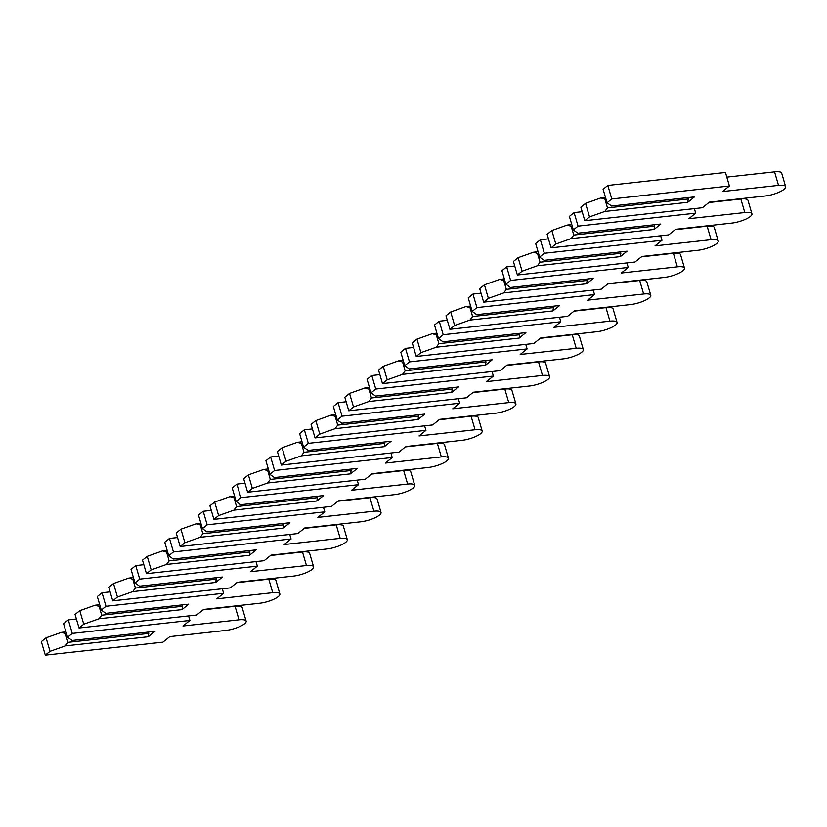 <?xml version="1.0" encoding="UTF-8"?>
<svg xmlns="http://www.w3.org/2000/svg" width="827" height="827" viewBox="0 0 827 827"><rect width="100%" height="100%" fill="white"/><g stroke="black" fill="none" stroke-linecap="round" stroke-linejoin="round"><path stroke-width="1.24" d="M607.059 202.78L611.577 206.037L694.525 196.878L687.785 202.305L604.826 211.464L589.527 216.901L585.568 203.37L580.854 207.174L584.813 220.706L702.433 207.722L709.349 202.16L765.368 195.978A14.276 3.866 163.7 0 0 779.427 192.029A14.276 3.866 163.7 0 0 785.65 186.675A14.276 3.866 163.7 0 0 778.517 185.382L722.498 191.564L729.404 186.003L611.784 198.976L607.059 202.78L603.11 189.249L607.824 185.444L725.455 172.471L729.404 186.003M585.568 203.37L600.878 197.932L605.498 197.426M785.65 186.675L781.691 173.143A14.276 3.866 163.7 0 0 774.568 171.861L726.809 177.123M687.868 197.612L688.271 198.987L607.483 207.908L604.909 199.111L605.953 198.997M600.878 197.932L604.909 199.111M607.483 207.908L604.826 211.464M589.527 216.901L584.813 220.706M611.784 198.976L607.824 185.444M688.271 198.987L687.785 202.305M573.349 229.937L577.856 233.183L660.814 224.034L654.064 229.461L571.106 238.61L555.806 244.048L551.857 230.526L547.133 234.32L551.092 247.852L668.712 234.878L675.628 229.306L731.657 223.125A14.276 3.866 163.7 0 0 745.706 219.186A14.276 3.866 163.7 0 0 751.929 213.831A14.276 3.866 163.7 0 0 744.807 212.539L688.777 218.721L695.693 213.159L578.063 226.133L573.349 229.937L569.389 216.405L574.103 212.601L582.177 211.712M551.857 230.526L567.157 225.089L571.777 224.572M751.929 213.831L747.97 200.299A14.276 3.866 163.7 0 0 740.847 199.007L708.873 202.532M654.147 224.768L654.55 226.143L573.762 235.054L571.188 226.267L572.232 226.143M567.157 225.089L571.188 226.267M573.762 235.054L571.106 238.61M555.806 244.048L551.092 247.852M695.693 213.159L694.36 208.611M578.063 226.133L574.103 212.601M654.55 226.143L654.064 229.461M539.628 257.083L544.135 260.34L627.093 251.181L620.343 256.618L537.395 265.767L522.095 271.204L518.136 257.673L513.412 261.477L517.371 275.009L634.991 262.025L641.907 256.463L697.936 250.281A14.276 3.866 163.7 0 0 711.995 246.343A14.276 3.866 163.7 0 0 718.208 240.977A14.276 3.866 163.7 0 0 711.086 239.696L655.056 245.877L661.972 240.306L544.342 253.279L539.628 257.083L535.669 243.551L540.393 239.758L548.456 238.858M518.136 257.673L533.436 252.235L538.057 251.728M718.208 240.977L714.259 227.446A14.276 3.866 163.7 0 0 707.126 226.164L675.152 229.689M620.436 251.915L620.839 253.3L540.041 262.211L537.478 253.413L538.522 253.3M533.436 252.235L537.478 253.413M540.041 262.211L537.395 265.767M522.095 271.204L517.371 275.009M661.972 240.306L660.639 235.767M544.342 253.279L540.393 239.758M620.839 253.3L620.343 256.618M505.907 284.24L510.414 287.486L593.372 278.337L586.632 283.764L503.674 292.923L488.375 298.361L484.415 284.829L479.691 288.633L483.65 302.155L601.281 289.181L608.186 283.62L664.215 277.438A14.276 3.866 163.7 0 0 678.274 273.489A14.276 3.866 163.7 0 0 684.498 268.134A14.276 3.866 163.7 0 0 677.365 266.842L621.335 273.024L628.251 267.462L510.631 280.436L505.907 284.24L501.948 270.708L506.672 266.904L514.745 266.015M484.415 284.829L499.715 279.392L504.336 278.875M684.498 268.134L680.538 254.602A14.276 3.866 163.7 0 0 673.405 253.31L641.442 256.846M586.715 279.071L587.118 280.446L506.331 289.367L503.757 280.57L504.801 280.456M499.715 279.392L503.757 280.57M506.331 289.367L503.674 292.923M488.375 298.361L483.65 302.155M628.251 267.462L626.928 262.924M510.631 280.436L506.672 266.904M587.118 280.446L586.632 283.764M472.186 311.386L476.693 314.642L559.652 305.494L552.912 310.921L469.953 320.07L454.654 325.507L450.694 311.975L445.98 315.78L449.929 329.311L567.56 316.338L574.465 310.766L630.494 304.584A14.276 3.866 163.7 0 0 644.553 300.646A14.276 3.866 163.7 0 0 650.777 295.28A14.276 3.866 163.7 0 0 643.644 293.998L587.625 300.18L594.53 294.608L476.91 307.592L472.186 311.386L468.227 297.865L472.951 294.061L481.025 293.171M450.694 311.975L465.994 306.538L470.625 306.031M650.777 295.28L646.817 281.759A14.276 3.866 163.7 0 0 639.684 280.467L607.721 283.992M552.994 306.228L553.397 307.603L472.61 316.514L470.036 307.716L471.08 307.603M465.994 306.538L470.036 307.716M472.61 316.514L469.953 320.07M454.654 325.507L449.929 329.311M594.53 294.608L593.207 290.07M476.91 307.592L472.951 294.061M553.397 307.603L552.912 310.921M438.465 338.543L442.983 341.799L525.931 332.64L519.191 338.078L436.232 347.226L420.933 352.664L416.973 339.132L412.26 342.936L416.219 356.468L533.839 343.484L540.755 337.923L596.774 331.741A14.276 3.866 163.7 0 0 610.833 327.792A14.276 3.866 163.7 0 0 617.056 322.437A14.276 3.866 163.7 0 0 609.923 321.155L553.904 327.327L560.809 321.765L443.189 334.739L438.465 338.543L434.516 325.011L439.23 321.207L447.304 320.318M416.973 339.132L432.283 333.695L436.904 333.188M617.056 322.437L613.096 308.905A14.276 3.866 163.7 0 0 605.974 307.623L574 311.148M519.273 333.374L519.676 334.759L438.889 343.67L436.315 334.873L437.359 334.759M432.283 333.695L436.315 334.873M438.889 343.67L436.232 347.226M420.933 352.664L416.219 356.468M560.809 321.765L559.486 317.227M443.189 334.739L439.23 321.207M519.676 334.759L519.191 338.078M404.754 365.699L409.262 368.945L492.22 359.797L485.47 365.224L402.511 374.383L387.212 379.82L383.263 366.289L378.539 370.082L382.498 383.614L500.118 370.641L507.034 365.069L563.063 358.897A14.276 3.866 163.7 0 0 577.112 354.948A14.276 3.866 163.7 0 0 583.335 349.594A14.276 3.866 163.7 0 0 576.212 348.301L520.183 354.483L527.099 348.922L409.468 361.895L404.754 365.699L400.795 352.168L405.509 348.363L413.583 347.474M383.263 366.289L398.562 360.851L403.183 360.334M583.335 349.594L579.376 336.062A14.276 3.866 163.7 0 0 572.253 334.77L540.279 338.295M485.552 360.531L485.956 361.906L405.168 370.816L402.594 362.03L403.638 361.916M398.562 360.851L402.594 362.03M405.168 370.816L402.511 374.383M387.212 379.82L382.498 383.614M527.099 348.922L525.765 344.373M409.468 361.895L405.509 348.363M485.956 361.906L485.47 365.224M371.034 392.846L375.541 396.102L458.499 386.953L451.749 392.38L368.801 401.529L353.501 406.967L349.542 393.435L344.818 397.239L348.777 410.771L466.397 397.797L473.313 392.225L529.342 386.044A14.276 3.866 163.7 0 0 543.401 382.105A14.276 3.866 163.7 0 0 549.614 376.74A14.276 3.866 163.7 0 0 542.491 375.458L486.462 381.64L493.378 376.068L375.747 389.052L371.034 392.846L367.074 379.314L371.799 375.52L379.862 374.631M349.542 393.435L364.841 387.997L369.462 387.491M549.614 376.74L545.665 363.208A14.276 3.866 163.7 0 0 538.532 361.926L506.558 365.451M451.842 387.687L452.245 389.062L371.447 397.973L368.883 389.176L369.927 389.062M364.841 387.997L368.883 389.176M371.447 397.973L368.801 401.529M353.501 406.967L348.777 410.771M493.378 376.068L492.044 371.53M375.747 389.052L371.799 375.52M452.245 389.062L451.749 392.38M337.313 420.002L341.82 423.248L424.778 414.1L418.038 419.527L335.08 428.686L319.78 434.123L315.821 420.592L311.097 424.396L315.056 437.928L432.686 424.944L439.592 419.382L495.621 413.2A14.276 3.866 163.7 0 0 509.68 409.251A14.276 3.866 163.7 0 0 515.903 403.896A14.276 3.866 163.7 0 0 508.77 402.604L452.741 408.786L459.657 403.225L342.037 416.198L337.313 420.002L333.353 406.47L338.078 402.666L346.151 401.777M315.821 420.592L331.12 415.154L335.741 414.647M515.903 403.896L511.944 390.365A14.276 3.866 163.7 0 0 504.811 389.072L472.848 392.608M418.121 414.834L418.524 416.208L337.736 425.13L335.162 416.332L336.207 416.219M331.12 415.154L335.162 416.332M337.736 425.13L335.08 428.686M319.78 434.123L315.056 437.928M459.657 403.225L458.334 398.686M342.037 416.198L338.078 402.666M418.524 416.208L418.038 419.527M303.592 447.159L308.099 450.405L391.057 441.256L384.317 446.683L301.359 455.832L286.059 461.27L282.1 447.748L277.386 451.542L281.335 465.074L398.965 452.1L405.871 446.528L461.9 440.346A14.276 3.866 163.7 0 0 475.959 436.408A14.276 3.866 163.7 0 0 482.182 431.053A14.276 3.866 163.7 0 0 475.049 429.761L419.031 435.943L425.936 430.371L308.316 443.355L303.592 447.159L299.632 433.627L304.357 429.823L312.43 428.934M282.1 447.748L297.4 442.311L302.031 441.794M482.182 431.053L478.223 417.521A14.276 3.866 163.7 0 0 471.09 416.229L439.127 419.754M384.4 441.99L384.803 443.365L304.016 452.276L301.442 443.489L302.486 443.365M297.4 442.311L301.442 443.489M304.016 452.276L301.359 455.832M286.059 461.27L281.335 465.074M425.936 430.371L424.613 425.833M308.316 443.355L304.357 429.823M384.803 443.365L384.317 446.683M269.871 474.305L274.388 477.561L357.336 468.402L350.596 473.84L267.638 482.989L252.338 488.426L248.379 474.894L243.665 478.699L247.624 492.23L365.245 479.247L372.16 473.685L428.179 467.503A14.276 3.866 163.7 0 0 442.238 463.565A14.276 3.866 163.7 0 0 448.461 458.199A14.276 3.866 163.7 0 0 441.329 456.917L385.31 463.099L392.215 457.527L274.595 470.501L269.871 474.305L265.922 460.773L270.636 456.98L278.709 456.08M248.379 474.894L263.689 469.457L268.31 468.95M448.461 458.199L444.502 444.668A14.276 3.866 163.7 0 0 437.38 443.386L405.406 446.911M350.679 469.136L351.082 470.522L270.295 479.433L267.721 470.635L268.765 470.522M263.689 469.457L267.721 470.635M270.295 479.433L267.638 482.989M252.338 488.426L247.624 492.23M392.215 457.527L390.892 452.989M274.595 470.501L270.636 456.98M351.082 470.522L350.596 473.84M236.16 501.462L240.667 504.708L323.626 495.559L316.875 500.986L233.917 510.145L218.617 515.583L214.669 502.051L209.944 505.845L213.904 519.377L331.524 506.403L338.439 500.842L394.469 494.66A14.276 3.866 163.7 0 0 408.517 490.711A14.276 3.866 163.7 0 0 414.74 485.356A14.276 3.866 163.7 0 0 407.618 484.064L351.589 490.246L358.505 484.684L240.874 497.658L236.16 501.462L232.201 487.93L236.915 484.126L244.988 483.237M214.669 502.051L229.968 496.613L234.589 496.097M414.74 485.356L410.781 471.824A14.276 3.866 163.7 0 0 403.659 470.532L371.685 474.067M316.958 496.293L317.361 497.668L236.574 506.589L234 497.792L235.044 497.678M229.968 496.613L234 497.792M236.574 506.589L233.917 510.145M218.617 515.583L213.904 519.377M358.505 484.684L357.171 480.146M240.874 497.658L236.915 484.126M317.361 497.668L316.875 500.986M202.439 528.608L206.946 531.864L289.905 522.716L283.154 528.143L200.206 537.292L184.907 542.729L180.948 529.197L176.223 533.001L180.183 546.533L297.803 533.56L304.718 527.988L360.748 521.806A14.276 3.866 163.7 0 0 374.796 517.867A14.276 3.866 163.7 0 0 381.02 512.502A14.276 3.866 163.7 0 0 373.897 511.22L317.868 517.402L324.784 511.83L207.153 524.814L202.439 528.608L198.48 515.087L203.204 511.282L211.267 510.393M180.948 529.197L196.247 523.76L200.868 523.253M381.02 512.502L377.071 498.981A14.276 3.866 163.7 0 0 369.938 497.689L337.964 501.214M283.248 523.45L283.651 524.825L202.853 533.735L200.289 524.938L201.333 524.825M196.247 523.76L200.289 524.938M202.853 533.735L200.206 537.292M184.907 542.729L180.183 546.533M324.784 511.83L323.45 507.292M207.153 524.814L203.204 511.282M283.651 524.825L283.154 528.143M168.718 555.765L173.225 559.021L256.184 549.862L249.444 555.299L166.485 564.448L151.186 569.886L147.227 556.354L142.502 560.158L146.462 573.69L264.092 560.706L270.998 555.144L327.027 548.963A14.276 3.866 163.7 0 0 341.086 545.014A14.276 3.866 163.7 0 0 347.309 539.659A14.276 3.866 163.7 0 0 340.176 538.367L284.147 544.548L291.063 538.987L173.443 551.96L168.718 555.765L164.759 542.233L169.483 538.429L177.557 537.54M147.227 556.354L162.526 550.916L167.147 550.41M347.309 539.659L343.35 526.127A14.276 3.866 163.7 0 0 336.217 524.845L304.253 528.37M249.527 550.596L249.93 551.981L169.142 560.892L166.568 552.095L167.612 551.981M162.526 550.916L166.568 552.095M169.142 560.892L166.485 564.448M151.186 569.886L146.462 573.69M291.063 538.987L289.739 534.449M173.443 551.96L169.483 538.429M249.93 551.981L249.444 555.299M134.997 582.921L139.505 586.167L222.463 577.019L215.723 582.446L132.765 591.605L117.465 597.042L113.506 583.511L108.792 587.304L112.741 600.836L230.371 587.863L237.277 582.291L293.306 576.109A14.276 3.866 163.7 0 0 307.365 572.17A14.276 3.866 163.7 0 0 313.588 566.815A14.276 3.866 163.7 0 0 306.455 565.523L250.426 571.705L257.342 566.144L139.722 579.117L134.997 582.921L131.038 569.389L135.762 565.585L143.836 564.696M113.506 583.511L128.805 578.073L133.436 577.556M313.588 566.815L309.629 553.284A14.276 3.866 163.7 0 0 302.496 551.991L270.532 555.517M215.806 577.753L216.209 579.127L135.421 588.038L132.847 579.251L133.891 579.138M128.805 578.073L132.847 579.251M135.421 588.038L132.765 591.605M117.465 597.042L112.741 600.836M257.342 566.144L256.019 561.595M139.722 579.117L135.762 565.585M216.209 579.127L215.723 582.446M101.276 610.068L105.794 613.324L188.742 604.165L182.002 609.602L99.044 618.751L83.744 624.189L79.785 610.657L75.071 614.461L79.03 627.993L196.65 615.019L203.566 609.447L259.585 603.265A14.276 3.866 163.7 0 0 273.644 599.327A14.276 3.866 163.7 0 0 279.867 593.962A14.276 3.866 163.7 0 0 272.734 592.68L216.715 598.862L223.621 593.29L106.001 606.274L101.276 610.068L97.328 596.536L102.041 592.742L110.115 591.853M79.785 610.657L95.095 605.219L99.716 604.713M279.867 593.962L275.908 580.43A14.276 3.866 163.7 0 0 268.785 579.148L236.811 582.673M182.085 604.909L182.488 606.284L101.7 615.195L99.126 606.398L100.17 606.284M95.095 605.219L99.126 606.398M101.7 615.195L99.044 618.751M83.744 624.189L79.03 627.993M223.621 593.29L222.298 588.752M106.001 606.274L102.041 592.742M182.488 606.284L182.002 609.602M67.566 637.224L72.073 640.47L155.031 631.321L148.281 636.749L65.323 645.908L50.023 651.345L46.074 637.813L41.35 641.618L45.309 655.139L162.929 642.166L169.845 636.604L225.864 630.422A14.276 3.866 163.7 0 0 239.923 626.473A14.276 3.866 163.7 0 0 246.146 621.118A14.276 3.866 163.7 0 0 239.024 619.826L182.994 626.008L189.91 620.446L72.28 633.42L67.566 637.224L63.607 623.692L68.321 619.888L76.394 618.999M46.074 637.813L61.374 632.376L65.995 631.869M246.146 621.118L242.187 607.587A14.276 3.866 163.7 0 0 235.064 606.294L203.091 609.83M148.364 632.055L148.767 633.43L67.979 642.352L65.405 633.554L66.449 633.441M61.374 632.376L65.405 633.554M67.979 642.352L65.323 645.908M50.023 651.345L45.309 655.139M189.91 620.446L188.577 615.908M72.28 633.42L68.321 619.888M148.767 633.43L148.281 636.749M778.517 185.382L774.568 171.861M744.807 212.539L740.847 199.007M711.086 239.696L707.126 226.164M677.365 266.842L673.405 253.31M643.644 293.998L639.684 280.467M609.923 321.155L605.974 307.623M576.212 348.301L572.253 334.77M542.491 375.458L538.532 361.926M508.77 402.604L504.811 389.072M475.049 429.761L471.09 416.229M441.329 456.917L437.38 443.386M407.618 484.064L403.659 470.532M373.897 511.22L369.938 497.689M340.176 538.367L336.217 524.845M306.455 565.523L302.496 551.991M272.734 592.68L268.785 579.148M239.024 619.826L235.064 606.294"/></g></svg>
